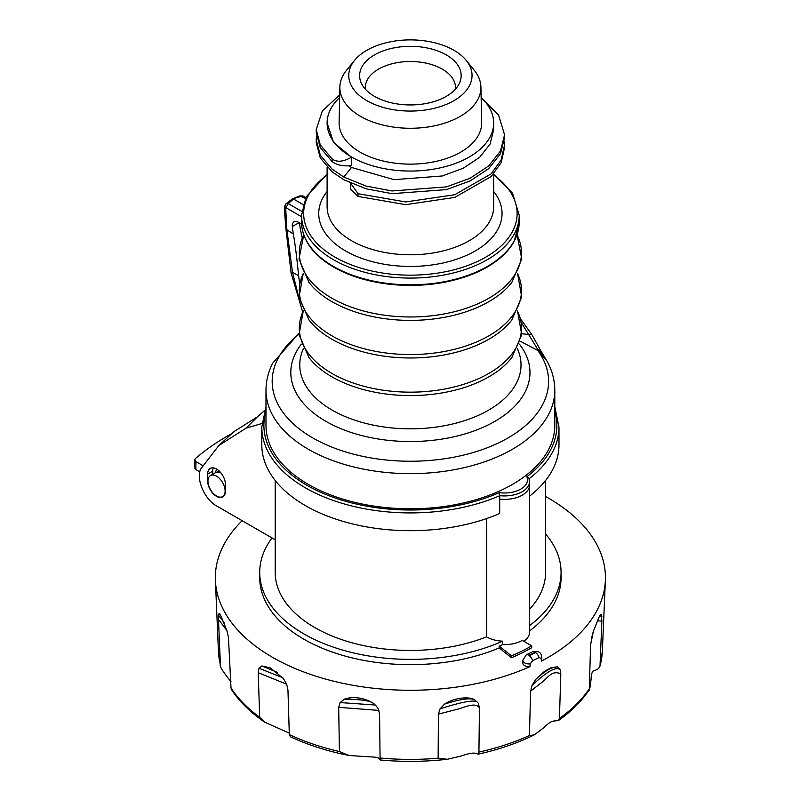 <?xml version="1.0" encoding="UTF-8"?>
<svg xmlns="http://www.w3.org/2000/svg" width="800" height="800" viewBox="0 0 800 800"><rect width="100%" height="100%" fill="white"/><g stroke="black" fill="none" stroke-linecap="round" stroke-linejoin="round"><path stroke-width="1.2" d="M554.8 390.28A144.4 83.37 0 0 1 548.95 413.75A144.4 83.37 0 0 1 389.86 472.8A144.4 83.37 0 0 1 265.99 390.28L265.99 425.43A144.4 83.37 0 0 0 389.86 507.95A144.4 83.37 0 0 0 548.95 448.9A144.4 83.37 0 0 0 554.8 425.43L554.8 390.28C554.74 380.09 552.13 370.35 546.98 361.04L537.74 350.43L520.36 341.29M554.8 411.18A146.49 84.58 180 0 1 526.85 476.74L529.02 478.28L529.62 484.71A25.11 14.5 0 0 1 529.62 484.89L529.62 632A25.11 14.5 180 0 1 523.81 641.28M265.99 411.18A146.49 84.58 180 0 0 334.56 497.79A146.49 84.58 180 0 0 499.27 492.66L499.77 495.67A25.04 14.46 0 0 0 529.55 481.27M529.62 484.89A25.11 14.5 0 0 1 500.55 499.21A25.11 14.5 180 0 1 499.69 499.12L499.77 495.67A148.59 85.79 0 0 1 344.07 503.9A148.59 85.79 0 0 1 261.81 427.14L265.99 406.64M529.62 496.1A148.59 85.79 0 0 0 558.98 444.91L558.98 427.14L554.8 406.64M261.81 427.14L261.81 444.91A148.59 85.79 0 0 0 344.02 521.66A148.59 85.79 0 0 0 499.69 513.47L499.69 499.12M275.2 480.5L275.2 572.38A135.19 78.05 0 0 0 347.23 641.39A135.19 78.05 0 0 0 486.57 636.86L486.57 518.56M486.57 636.86A25.11 14.5 0 0 0 502.62 641.18L502.62 644.59A25.11 14.5 180 0 0 522.27 640.39L531.74 645.86A171.61 99.08 180 0 1 511.48 655.86L499.15 646.1L499.15 647.96A150.68 86.99 180 0 1 342.09 655.21A150.68 86.99 180 0 1 259.71 577.66L259.71 572.38A150.68 86.99 0 0 0 344.03 650.48A150.68 86.99 0 0 0 502.62 641.18M529.94 666.64A6.28 3.62 180 0 1 522.76 663.05L522.76 660.32A6.28 3.62 180 0 0 530.19 663.88L529.94 666.64A195.05 112.61 0 0 1 326.76 679.4A195.05 112.61 0 0 1 215.4 580.44A195.05 112.61 0 0 1 221.99 548.52A195.05 112.61 0 0 1 242.15 520.7M532.52 651.8A5.86 3.16 63.1 0 1 535.17 652.25A189.19 109.23 180 0 1 528.77 655.35A5.86 2.99 65.2 0 0 526.31 654.81L532.52 651.8C540.52 649.95 541.54 654.76 541.72 657.21L541.72 659.95A6.28 3.62 0 0 1 541.41 661.09A195.05 112.61 0 0 0 598.79 606.81A195.05 112.61 0 0 0 605.38 580.44A195.05 112.61 0 0 0 545.59 496.49M531.74 645.86L531.74 647.72A171.61 99.08 180 0 1 511.48 657.73L499.15 647.96M529.62 625.57A150.68 86.99 0 0 0 561.07 572.38L561.07 577.66A150.68 86.99 180 0 1 529.62 630.86M541.41 661.09L541.32 658.49L539.08 657.56L532.67 660.67L530.19 663.88M530.62 691.15L529.42 735.52L534.27 734.88L544.14 727.42C548.17 723.29 551.48 721.16 554.06 721.02L558.48 720.53L559.43 718.43L560.82 673.96L560.1 669.43L557.59 666.88L550.65 667.93L544.49 671.37L535.69 679.41L532.03 685.43L530.62 691.15L542.62 681.75C546.9 678.75 552.04 669.43 560.82 673.96M591.41 638.61L593.4 631.12L590.61 644.67L589.27 689.69C581.74 701 571.48 711.28 558.48 720.53M597.4 620.86L601.88 621.07L601.33 614.57C600.46 614.67 599.44 616.13 598.29 618.97L593.2 631.74M231.08 681.86C222.76 671.49 219.19 665.72 220.39 664.55L218.48 619.46L219.06 613.37L220.23 614.34L226.87 630.55L228.44 637.18L231.02 688.1A192.02 110.86 0 0 0 259.71 717.25L264.72 722.21L289.28 733.14M534.27 734.88C517.47 743.17 498.8 749.59 478.27 754.13L475.43 753.31C472.91 752.66 468.2 753.55 461.31 755.98L447.36 759.27L438.13 758.23A192.02 110.86 0 0 1 380.06 758C380.8 760.4 380.57 760.59 379.38 758.57C380.57 760.59 380.8 760.4 380.06 758L379.58 713.83L378.15 708.58L375.43 705.04L340.13 702.56L338.7 707.33L339.41 751.54L348.95 755.48C327.58 751.24 308.06 745 290.4 736.76L289.32 734.58L287.96 690.12L286.73 684.46L283.46 678.58L270.08 667.75L261.8 665.96L259.03 668.27L258.2 672.69L259.71 717.25M340.13 702.56L344.36 699.16C353.49 695.9 365.76 698.08 374.07 703.83L372.46 702.78M438.13 758.23L438.42 714.08L440.05 708.84L444.61 704.08C453.47 698.06 467.75 696.21 474.4 699.55L478.21 703.08L479.45 707.91L478.93 752.09A192.02 110.86 0 0 0 529.42 735.52M478.27 754.13L478.93 752.09M379.38 758.57C378.01 757.53 374.88 756.97 369.98 756.87L348.95 755.48M601.88 621.07L600 666.04C598.97 668.62 597.03 670.06 594.19 670.37C592.24 671.21 591.22 674 591.14 678.76C589.95 688.9 589.17 692.48 588.81 689.51A192.02 110.86 180 0 1 559.43 718.43M264.72 722.21C250.61 712.56 239.54 701.73 231.54 689.71L231.02 688.1M218.43 651.27L220.39 664.55A192.02 110.86 0 0 1 218.43 651.27L215.4 580.44M602.35 651.27A192.02 110.86 0 0 1 600 666.04L602.35 651.27L605.38 580.44M231.74 433.62A258.67 149.34 0 0 0 195.42 458.56L194.71 459.89L194.62 467.83L195.85 469.56L199.83 471.86M202.81 465.59L195.94 461.62L194.71 459.89M221 472.97A12.14 7.01 -120 0 0 215.66 472.59A8.37 4.83 60 0 1 217.06 469.32M212.69 474.29L212.69 471.22A12.56 7.25 -120 0 1 213.3 467.84M215.66 472.59A12.14 7.01 -120 0 0 215.5 472.67L210.47 475.58A12.14 7.01 60 0 1 216.54 476.18A12.14 7.01 60 0 1 224.47 486.87A12.14 7.01 60 0 1 222.61 496.6A12.14 7.01 60 0 1 216.54 496A12.14 7.01 60 0 1 208.61 485.3A12.14 7.01 60 0 1 210.47 475.58M225.42 491.21A12.56 7.25 60 0 1 222.81 496.96A12.56 7.25 60 0 1 213.14 493.6A12.56 7.25 60 0 1 207.66 480.96L207.66 474.13A12.56 7.25 60 0 1 210.26 468.38A12.56 7.25 60 0 1 219.93 471.74A12.56 7.25 60 0 1 225.42 484.38L225.42 491.21M261.93 423.54L246.13 428.1L218.84 445.52L201.13 468.46C195.26 477.43 204.3 499.44 216.6 505.94L275.2 539.78M529.62 609.17A135.19 78.05 0 0 0 545.59 572.38L545.59 480.5M561.07 572.38A150.68 86.99 0 0 0 545.59 533.97M264.53 410.57L257.58 416.72L234.13 431.5L218.84 445.52M272.02 537.94A150.68 86.99 0 0 0 259.71 572.38M499.15 646.1A150.68 86.99 0 0 0 502.62 644.59M511.48 657.73L511.48 655.86M299.53 222.93A79.76 46.05 -120 0 0 302.27 237.92M301.63 224.13L298.28 222.2A8.48 4.9 -120 0 0 294.06 221.77A8.48 4.9 -120 0 0 292.32 226.5A79.84 46.1 60 0 0 293.36 234.04C295.24 244.82 296.98 258.72 298.6 275.74L299.67 283.57M305.4 198.42L299.86 195.89L292.45 198.91L285.83 203.89L284.71 206.15L285.9 207.68L288.25 203.6L285.9 207.68L301.57 216.73M350.59 188.92L358.02 196.42L405.72 204.66L454.75 197.43L491.15 176.55L501.14 162.66L504.56 147.71L504.56 145.01L501.14 159.95L491.15 173.85L454.75 194.73L405.72 201.95L358.02 193.71L350.59 183.14L350.59 188.92M316.23 142.59L320.29 157.91L332.14 171.86L343.81 179.75L366.01 188.77L392.02 193.67L446.43 189.61L470.13 180.93L488.69 168.63L500.5 153.72L504.56 137.46L504.56 134.76L500.5 151.02L488.69 165.92L470.13 178.22L446.43 186.9L392.02 190.96L366 186.06L343.81 177.04L332.14 169.16L320.29 155.2L316.23 139.88L316.23 142.59M316.47 136.11L316.23 139.88M504.34 141.23L504.56 145.01M348.7 165.85L351.51 167.47L394.14 179.67L442.26 175.97L463.22 168.24L479.64 157.3L490.09 144.07L493.67 129.63L493.67 122.98A83.28 48.08 0 0 0 481.14 97.61M481.51 97.96L498.61 115.16L504.56 134.76M339.64 97.61A83.28 48.08 0 0 0 330.48 109.44A83.28 48.08 0 0 0 327.11 122.98L333.45 142.26L351.5 157.22C343.12 161.9 336.67 162.46 332.14 158.9L320.29 144.95L316.23 129.63L316.23 132.34L320.29 147.65L332.14 161.61C337.12 165.26 343.58 166.57 351.5 165.52L351.5 157.22M339.7 94.89L322.29 111.03L316.23 129.63M327.11 122.98A83.28 48.08 0 0 0 351.5 156.97A83.28 48.08 0 0 0 442.26 167.4A83.28 48.08 0 0 0 493.67 122.98M339.87 87.05A70.53 40.72 180 0 0 343.83 101.01A70.53 40.72 0 0 0 422.65 127.65A70.53 40.72 0 0 0 480.92 87.05L481.67 122.47A71.29 41.16 180 0 1 424.52 163.32A71.29 41.16 180 0 1 344.37 138.49A71.29 41.16 180 0 1 339.11 122.47L339.87 87.05A70.53 40.72 180 0 1 339.88 86.55A70.53 40.72 0 0 1 346.55 70.25L354.59 60.35A61.65 35.59 180 0 1 359.53 55.37A61.65 35.59 180 0 1 415.37 40A61.65 35.59 180 0 1 466.2 60.35A61.65 35.59 180 0 1 433.71 108.42A61.65 35.59 180 0 1 352.21 87.24A61.65 35.59 180 0 1 348.77 74.6A61.65 35.59 180 0 1 352.34 63.5A61.65 35.59 180 0 1 354.59 60.35M480.92 87.05A70.53 40.72 0 0 0 474.24 70.25L466.2 60.35M362.58 65.77A50.77 29.31 0 0 0 361.58 83.68A50.77 29.31 0 0 0 433.4 101.76A50.77 29.31 0 0 0 459.21 83.68A50.77 29.31 0 0 0 442.68 53.01A50.77 29.31 0 0 0 387.38 49.5A50.77 29.31 180 0 0 368.5 59.07A50.77 29.31 180 0 0 362.58 65.77M455.4 89.19A45.1 26.04 0 0 0 435.18 65.79A45.1 26.04 0 0 0 389.95 64.34A45.1 26.04 0 0 0 365.38 89.19M303.1 204.56L293.49 199.02L288.25 203.6L301.76 211.4M305.81 197.55L303.28 196.08A3.35 1.93 -60 0 0 301.62 196.24L292.45 198.91M285.83 203.89L287.97 203.54M285.68 215.01A3.35 1.93 180 0 1 284.7 213.65L285.93 228.92L286.87 229.77L285.68 207.81L284.71 206.31M286.05 229.21L286.96 230.35L292.49 272.21L300.05 302.33M285.93 228.92L291.1 273.01A3.35 0.78 -6 0 1 292.49 272.21L298.6 275.74M531.84 334.59L541.22 351.45L537.55 349.1L528.67 334.57L531.84 334.59L520.58 318.96M521.84 333.66L528.67 334.57L521.43 322.75M547.04 361.15L541.23 351.46M299 334.21A138.21 79.8 180 0 0 277.77 358.98A138.21 79.8 180 0 0 371.48 458.01A138.21 79.8 180 0 0 543.01 403.91A138.21 79.8 180 0 0 537.74 350.43L537.55 349.1L547 361.09M499.27 492.66A22.95 13.25 0 0 0 526.85 476.74M529.15 478.69A148.59 85.79 0 0 0 558.98 427.14M528.77 655.35L529.3 655.72L535.72 652.61L535.17 652.25M532.67 660.67A5.86 3.08 -115.8 0 0 529.3 655.72M539.08 657.56A5.86 3.08 -115.8 0 0 535.72 652.61M541.72 657.21A6.28 3.62 180 0 1 541.32 658.49M289.32 734.58A192.02 110.86 0 0 0 339.41 751.54M338.7 707.33L378.96 710.41M344.36 699.16L344.61 699.19C360.52 699.28 370.15 700.7 373.49 703.44L374.07 703.83M258.2 672.69L286.62 684.18M259.03 668.27L282.85 677.77M261.8 665.96L277.43 672.41M218.48 619.46L226.85 630.48M218.5 615.17L224.21 622.91M219.06 613.37L221.56 616.93M590.61 644.67L592.98 632.61M599.39 616.74L601.87 616.65M593.67 630.25L593.47 630.87M532.03 685.43L532.11 685.38C546 672.33 555.02 666.92 559.19 669.13L560.1 669.43M535.69 679.41L535.86 679.29C544.58 671.18 551.55 667.06 556.79 666.94L557.59 666.88M438.42 714.08L456.87 709.4C463.16 708.03 475.49 701.41 479.45 707.91M440.05 708.84L440.17 708.81C463.11 701.46 475.59 699.38 477.62 702.55L478.21 703.08M444.61 704.08L444.85 704.03C459.07 699.47 468.66 697.92 473.61 699.37L474.4 699.55M195.85 469.56L195.94 461.62M216.99 472.16L219.11 470.93M207.66 474.13L212.69 471.22M246.13 428.1L257.58 416.72M301.37 344.13A119.58 69.04 0 0 0 295.65 353.06A119.58 69.04 0 0 0 376.73 438.74A119.58 69.04 0 0 0 525.14 391.93A119.58 69.04 0 0 0 519.41 344.13M517.41 348.76A110.63 63.87 180 0 1 487.48 410.78A110.63 63.87 180 0 1 379.25 426.25A110.63 63.87 180 0 1 303.38 348.76M303.27 310.94L299.06 334.69L308.99 357.63A111.08 64.13 0 0 0 379.12 392.98A111.08 64.13 180 0 0 511.8 357.63L511.96 357.41M517.52 273.35L521.73 297.1L511.8 320.03A111.08 64.13 180 0 1 379.12 355.39A111.08 64.13 180 0 1 308.99 320.03L308.82 319.82M303.3 311A111.08 64.13 0 0 0 379.12 389.57A111.08 64.13 180 0 0 488.28 373.75A111.08 64.13 180 0 0 517.49 311M299.07 222.66L292.32 226.5M286.87 229.77L293.36 234.04M517.03 234.79L521.79 258.99L511.8 282.44A111.08 64.13 180 0 1 379.12 317.8A111.08 64.13 180 0 1 308.99 282.44L308.82 282.23M517.49 273.41A111.08 64.13 180 0 1 488.28 336.16A111.08 64.13 180 0 1 379.12 351.97A111.08 64.13 180 0 1 303.3 273.41M517.01 234.84A111.08 64.13 180 0 1 488.91 298.21A111.08 64.13 180 0 1 379.12 314.38A111.08 64.13 180 0 1 303.77 234.84M518.05 231.18A108.67 62.74 180 0 1 514.68 240.29M514.66 240.33A108.67 62.74 180 0 1 514.29 241.05A108.67 62.74 180 0 1 379.8 282.87A108.67 62.74 180 0 1 306.5 241.05A108.67 62.74 180 0 1 302.73 231.18M514.29 241.05L519.22 222.02A108.82 62.83 180 0 1 514.82 239.7A108.82 62.83 180 0 1 379.75 282.3A108.82 62.83 180 0 1 301.57 222.02L301.57 215.25A108.82 62.83 0 0 0 394.92 277.44A108.82 62.83 0 0 0 514.82 232.94A108.82 62.83 0 0 0 519.22 215.25L512.57 193.24L493.67 174.15M327.11 175A106.73 61.62 0 0 0 307.98 196.19A106.73 61.62 0 0 0 380.34 272.67A106.73 61.62 0 0 0 512.81 230.89A106.73 61.62 0 0 0 493.67 175M493.67 191.45A91.65 52.91 180 0 1 498.34 228.44A91.65 52.91 180 0 1 384.59 264.31A91.65 52.91 180 0 1 322.45 198.64A91.65 52.91 180 0 1 327.11 191.45M493.67 173.88L493.67 206.71A83.28 48.08 180 0 1 490.3 220.24A83.28 48.08 180 0 1 351.5 240.7A83.28 48.08 180 0 1 327.11 206.71L327.11 167.17M358.02 193.71L358.02 196.42M343.81 177.04L351.51 167.47M332.14 161.61L332.14 158.9M291.71 267.75C290.11 267.61 290.15 267.32 291.83 266.88M526.31 654.81L522.76 660.32M447.36 759.27C425.13 761.8 402.82 762.05 380.44 760M224.21 495.67L222.61 496.6M265.99 390.28C266.03 380.89 268.26 371.85 272.69 363.16L298.92 333.4M517.52 310.94L521.73 334.69L511.8 357.63M308.99 282.44L299 258.99L303.76 234.79M306.5 241.05C303.23 234.88 301.58 228.54 301.57 222.02M519.22 222.02L519.22 215.25M301.57 215.25L306.11 196.95L327.11 174.15M308.99 320.03L299.06 297.1L303.27 273.35M303.28 196.09L299.86 195.89M284.71 206.15L284.7 213.65M291.1 273.01L302.71 312.11"/></g></svg>
